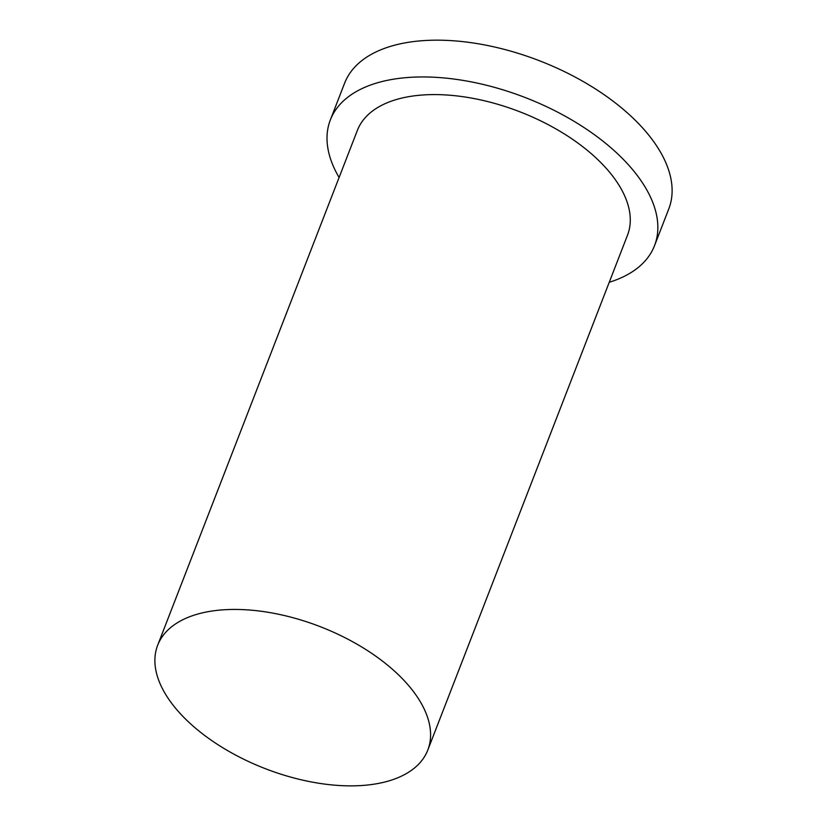 <?xml version="1.0" encoding="UTF-8"?>
<svg xmlns="http://www.w3.org/2000/svg" width="827" height="827" viewBox="0 0 827 827"><rect width="100%" height="100%" fill="white"/><g stroke="black" fill="none" stroke-linecap="round" stroke-linejoin="round"><path stroke-width="1.24" d="M181.888 715.345A144.88 76.125 -158.8 0 0 322.52 783.8A144.88 76.125 -158.8 0 0 427.807 750.048A144.88 76.125 -158.8 0 0 320.266 626.68A144.88 76.125 -158.8 0 0 157.657 645.267A144.88 76.125 -158.8 0 0 181.888 715.345M609.241 282.276A173.856 91.352 -158.8 0 0 654.519 245.671L668.785 208.9A173.856 91.352 -158.8 0 0 539.731 60.857A173.856 91.352 -158.8 0 0 344.611 83.165L330.345 119.936A173.856 91.352 -158.8 0 0 339.091 177.495M654.519 245.671A173.856 91.352 -158.8 0 0 525.465 97.638A173.856 91.352 -158.8 0 0 330.345 119.936M427.807 750.048L627.507 235.199A144.88 76.125 -158.8 0 0 519.956 111.831A144.88 76.125 -158.8 0 0 357.357 130.418L157.657 645.267"/></g></svg>
